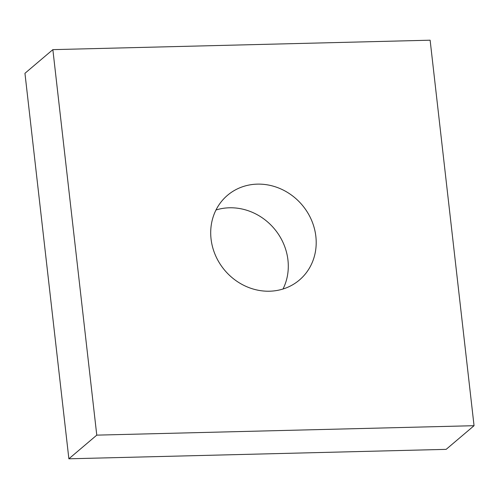 <?xml version="1.0" encoding="UTF-8"?>
<svg xmlns="http://www.w3.org/2000/svg" width="499" height="499" viewBox="0 0 499 499"><rect width="100%" height="100%" fill="white"/><g stroke="black" fill="none" stroke-linecap="round" stroke-linejoin="round"><path stroke-width="0.75" d="M215.992 209.985A55.564 50.636 -130.3 0 1 229.446 207.79A55.564 50.636 -130.3 0 1 278.561 234.443A55.564 50.636 -130.3 0 1 283.008 289.015M257.353 184.131A55.564 50.636 -130.3 0 1 311.345 219.747A55.564 50.636 -130.3 0 1 299.388 280.045A55.564 50.636 -130.3 0 1 269.554 291.21A55.564 50.636 -130.3 0 1 215.562 255.588A55.564 50.636 -130.3 0 1 227.519 195.29A55.564 50.636 -130.3 0 1 257.353 184.131M430.126 40.201L474.05 425.697L96.775 435.134L52.857 49.638L430.126 40.201M96.775 435.134L68.874 458.799L446.143 449.362L474.05 425.697M68.874 458.799L24.95 73.303L52.857 49.638"/></g></svg>
